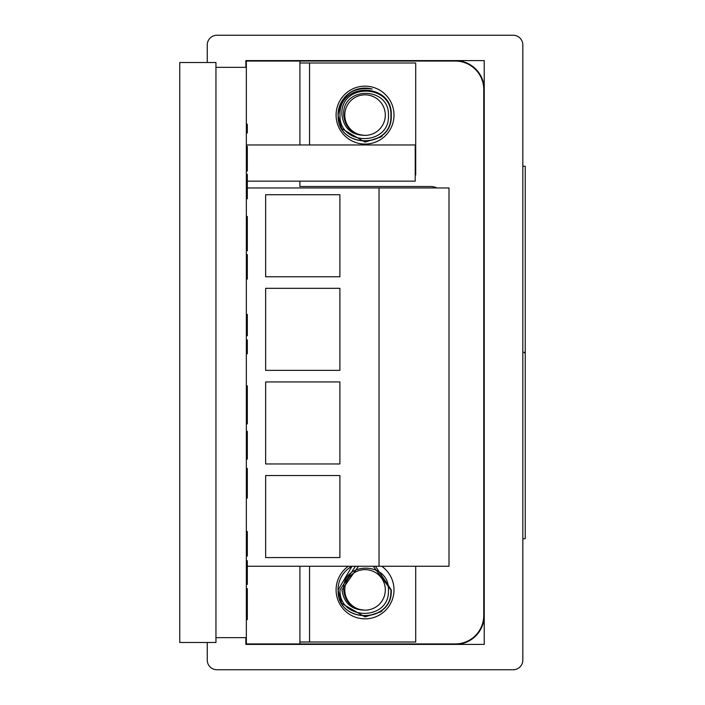 <?xml version="1.0" encoding="UTF-8"?>
<svg xmlns="http://www.w3.org/2000/svg" width="705" height="705" viewBox="0 0 705 705"><rect width="100%" height="100%" fill="white"/><g stroke="black" fill="none" stroke-linecap="round" stroke-linejoin="round"><path stroke-width="1.06" d="M365.049 616.919L380.832 611.825L365.049 616.919L341.643 603.401L338.021 589.891L341.643 603.401L365.049 616.919L380.832 611.825L365.049 616.919L341.643 603.401L338.021 589.891A27.019 27.019 0 0 1 351.962 566.256M380.832 611.825A27.019 27.019 0 0 0 382.066 610.883M375.421 566.256L391.257 589.891C393.099 624.313 336.532 624.172 338.144 589.891L352.007 566.256L338.162 589.891C336.523 624.013 392.958 624.172 390.887 589.891L373.271 566.256M358.484 566.256L341.96 589.891C343.969 603.286 351.663 610.045 365.049 610.16C352.35 609.296 345.221 602.537 343.652 589.891C341.855 560.731 389.539 561.145 388.437 589.891C390.306 621.352 338.735 621.008 340.03 589.891L355.443 566.256M385.309 589.891A20.269 20.269 0 0 1 365.049 610.16A20.269 20.269 0 0 1 344.78 589.891A20.269 20.269 0 0 1 365.049 569.631A20.269 20.269 0 0 1 385.309 589.891M365.049 86.151A28.949 28.949 0 0 0 336.091 115.109A28.949 28.949 0 0 0 365.049 144.058A28.949 28.949 0 0 0 393.998 115.109A28.949 28.949 0 0 0 365.049 86.151M381.749 566.256A28.949 28.949 0 0 1 365.049 618.849A28.949 28.949 0 0 1 348.34 566.256M215.95 637.664L246.345 637.664L246.345 61.062L299.907 61.062L299.907 144.966M269.557 61.062A28.949 28.949 0 0 1 274.818 60.586L455.271 60.586A28.949 28.949 0 0 1 484.229 89.535L484.229 615.465A28.949 28.949 0 0 1 455.271 644.414L274.818 644.414A28.949 28.949 0 0 1 269.557 643.938M246.345 637.664L246.345 643.938L455.271 643.938A28.464 28.464 0 0 0 483.745 615.465L483.745 89.535A28.464 28.464 0 0 0 455.271 61.062L299.907 61.062M309.557 566.256L309.557 642.008L415.712 642.008L415.712 566.256M436.977 187.962A14.479 14.479 0 0 0 430.667 186.517L299.907 186.517L299.907 181.15M299.907 566.256L299.907 643.938M415.227 174.937L415.712 174.937L415.712 62.992L309.557 62.992L309.557 144.966M299.907 62.992L309.557 62.992M299.907 642.008L309.557 642.008M215.95 67.336L246.345 67.336M449.006 566.256L449.006 187.962L379.034 187.962L379.034 566.256L449.006 566.256M339.889 475.54L265.644 475.54L265.644 557.567L339.889 557.567L339.889 475.54M339.889 381.934L265.644 381.934L265.644 463.961L339.889 463.961L339.889 381.934M339.889 288.327L265.644 288.327L265.644 370.354L339.889 370.354L339.889 288.327M339.889 194.721L265.644 194.721L265.644 276.748L339.889 276.748L339.889 194.721M247.314 187.962L379.034 187.962M247.314 566.256L379.034 566.256M246.345 619.66L247.314 619.66L247.314 603.885L246.345 603.885M247.314 603.885L247.314 588.569L246.345 588.569M247.314 604.344L246.345 604.344M246.345 584.401L247.314 584.401L247.314 560.739L246.345 560.739M247.314 571.773L246.345 571.773M246.345 556.095L247.314 556.095L247.314 531.508L246.345 531.508M247.314 542.18L246.345 542.18M247.314 545.423L246.345 545.423M246.345 498.1L247.314 498.1L247.314 468.411L246.345 468.411M246.345 459.131L247.314 459.131L247.314 434.544L246.345 434.544M247.314 434.544L247.314 431.293L246.345 431.293M247.314 458.391L246.345 458.391M246.345 423.872L247.314 423.872L247.314 385.829L246.345 385.829M247.314 390.262L246.345 390.262M247.314 405.939L246.345 405.939M246.345 353.813L247.314 353.813L247.314 339.898L246.345 339.898M246.345 335.721L247.314 335.721L247.314 314.377L246.345 314.377M247.314 324.168L246.345 324.168M246.345 279.118L247.314 279.118L247.314 254.531L246.345 254.531M247.314 265.195L246.345 265.195M247.314 268.446L246.345 268.446M246.345 250.813L247.314 250.813L247.314 216.488L246.345 216.488M247.314 220.03L246.345 220.03M247.314 225.529L246.345 225.529M247.314 241.938L246.345 241.938M247.314 247.288L246.345 247.288M246.345 198.854L247.314 198.854L247.314 174.267L246.345 174.267M247.314 186.367L246.345 186.367M246.345 171.015L247.314 171.015L247.314 146.428L246.345 146.428M246.345 132.972L247.314 132.972L247.314 124.159L246.345 124.159M247.314 129.729L246.345 129.729M246.345 144.966L415.227 144.966L415.227 181.15L247.314 181.15M215.95 642.484L215.95 62.516L179.757 62.516L179.757 642.484L215.95 642.484M382.066 136.091A27.019 27.019 0 0 1 380.832 137.034L365.049 142.128L341.643 128.618L338.021 115.109L341.643 128.618L365.049 142.128L380.832 137.034L365.049 142.128L341.643 128.618L338.021 115.109A27.019 27.019 0 0 1 372.196 89.05C352.306 86.583 340.964 95.272 338.162 115.109C336.523 149.222 392.958 149.381 390.887 115.109C392.297 83.366 339.396 82.934 341.96 115.109C343.969 128.504 351.663 135.254 365.049 135.369C352.35 134.505 345.221 127.746 343.652 115.109C341.855 85.939 389.539 86.354 388.437 115.109C390.306 146.561 338.735 146.217 340.03 115.109C338.153 81.868 392.729 82.124 391.257 115.109C393.099 149.522 336.532 149.381 338.144 115.109C340.903 95.307 352.253 86.627 372.196 89.05M385.309 115.109A20.269 20.269 0 0 1 365.049 135.369A20.269 20.269 0 0 1 344.78 115.109A20.269 20.269 0 0 1 365.049 94.84A20.269 20.269 0 0 1 385.309 115.109M207.261 660.1L207.261 642.484L207.261 660.1A9.65 9.65 0 0 0 216.911 669.75L513.178 669.75A9.65 9.65 0 0 0 522.828 660.1L522.828 44.9A9.65 9.65 0 0 0 513.178 35.25L216.911 35.25A9.65 9.65 0 0 0 207.261 44.9L207.261 62.516L207.261 44.9M245.869 637.664L245.869 644.414L484.229 644.414L484.229 60.586L245.869 60.586L245.869 67.336M513.178 669.75L216.911 669.75M216.911 35.25L513.178 35.25M522.828 549.125L522.828 660.1M522.828 44.9L522.828 155.875M522.828 166.248L525.243 166.248L525.243 352.262L524.035 352.262L524.035 352.738L525.243 352.738L525.243 538.752L522.828 538.752M247.314 479.62L246.345 479.62"/></g></svg>
